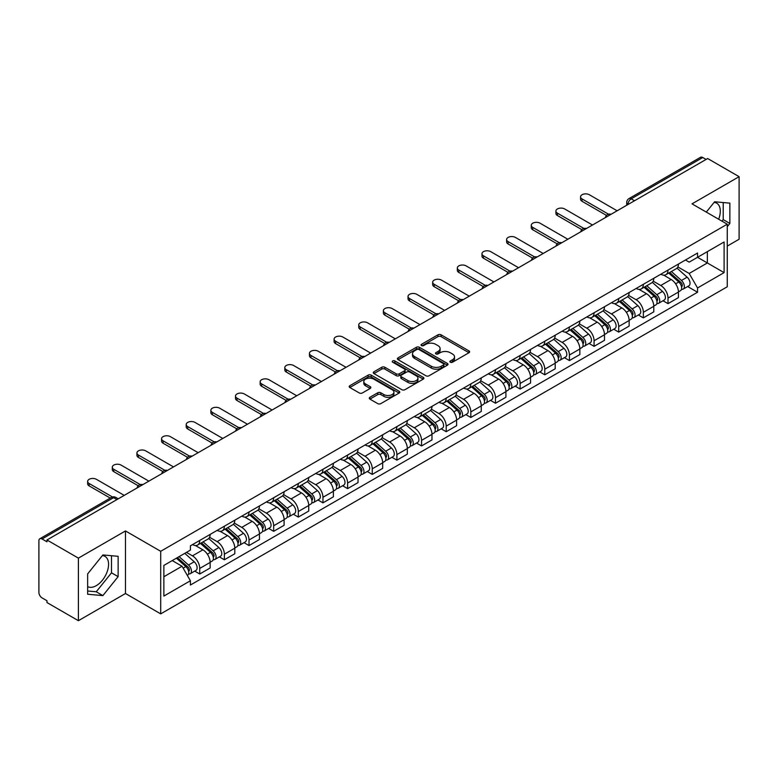 <?xml version="1.0" encoding="UTF-8"?>
<svg xmlns="http://www.w3.org/2000/svg" width="778" height="778" viewBox="0 0 778 778"><rect width="100%" height="100%" fill="white"/><g stroke="black" fill="none" stroke-linecap="round" stroke-linejoin="round"><path stroke-width="1.17" d="M450.345 362.227A1.537 0.885 0 0 0 452.514 362.227L468.988 352.716A2.198 1.264 0 0 0 469.63 351.821A2.198 1.264 0 0 0 468.988 350.927L441.077 334.812A2.198 1.264 0 0 0 437.975 334.812L421.501 344.323A1.537 0.885 0 0 0 421.054 344.946A1.537 0.885 0 0 0 421.501 345.578A1.537 0.885 0 0 0 423.67 345.578L425.799 344.343A7.021 4.055 0 0 1 435.729 344.343L438.053 345.685A7.021 4.055 0 0 1 440.105 348.554A7.021 4.055 0 0 1 438.053 351.423L435.923 352.648A1.537 0.885 0 0 0 435.476 353.28A1.537 0.885 0 0 0 435.923 353.902A1.537 0.885 0 0 0 438.092 353.902L440.222 352.667A7.021 4.055 0 0 1 450.151 352.667L452.475 354.009A7.021 4.055 0 0 1 454.527 356.878A7.021 4.055 0 0 1 452.475 359.747L450.345 360.973A1.537 0.885 0 0 0 449.898 361.605A1.537 0.885 0 0 0 450.345 362.227L450.345 360.973M714.116 202.387A17.427 10.065 -60 0 1 716.694 203.175A17.427 10.065 -60 0 1 718.648 219.231M102.395 555.56A17.427 10.065 -60 0 1 104.962 556.358A17.427 10.065 -60 0 1 107.636 570.323A17.427 10.065 -60 0 1 96.248 585.678A17.427 10.065 -60 0 1 87.642 586.593M369.9 397.305A2.198 1.264 0 0 0 369.258 398.2A2.198 1.264 0 0 0 369.9 399.095L377.729 403.617A2.198 1.264 0 0 0 380.831 403.617L399.133 393.046A2.198 1.264 0 0 0 399.775 392.151A2.198 1.264 0 0 0 399.133 391.256L371.213 375.142A2.198 1.264 0 0 0 368.111 375.142L349.818 385.713A2.198 1.264 0 0 0 349.176 386.608A2.198 1.264 0 0 0 349.818 387.502L359.28 392.958A2.198 1.264 0 0 0 362.373 392.958L370.211 388.436A2.198 1.264 0 0 0 370.853 387.541A2.198 1.264 0 0 0 370.211 386.647L365.514 383.943A5.864 3.384 0 0 1 363.803 381.541A5.864 3.384 0 0 1 367.42 378.419A5.864 3.384 0 0 1 373.81 379.149L392.19 389.759A5.864 3.384 0 0 1 393.911 392.151A5.864 3.384 0 0 1 390.284 395.282A5.864 3.384 0 0 1 383.894 394.553L380.831 392.783A2.198 1.264 0 0 0 377.729 392.783L369.9 397.305L369.9 399.095M160.706 551.291L125.482 530.946L78.393 558.127L46.962 539.981L707.659 158.527L739.1 176.674L692.021 203.855L727.255 224.2L160.706 551.291L160.706 613.861L727.255 286.771L727.255 224.2M425.955 375.774A2.198 1.264 0 0 0 429.057 375.774L447.36 365.203A2.198 1.264 0 0 0 448.002 364.308A2.198 1.264 0 0 0 447.36 363.414L419.449 347.299A2.198 1.264 0 0 0 416.347 347.299L398.044 357.861A2.198 1.264 0 0 0 397.402 358.755A2.198 1.264 0 0 0 398.044 359.65L425.955 375.774M393.308 362.558A1.537 0.885 0 0 1 394.864 362.781L423.213 379.149L404.949 389.69A2.198 1.264 0 0 1 401.847 389.69L373.926 373.576L373.926 371.787A2.198 1.264 0 0 0 373.284 372.681A2.198 1.264 0 0 0 373.926 373.576M373.926 371.787L381.765 367.265A2.198 1.264 0 0 1 384.867 367.265L396.187 373.8A2.198 1.264 0 0 0 399.289 373.8L404.482 370.805A2.198 1.264 0 0 0 405.124 369.91A2.198 1.264 0 0 0 404.482 369.015L392.696 362.208A1.537 0.885 0 0 1 392.248 361.576A1.537 0.885 0 0 1 393.191 360.759A1.537 0.885 0 0 1 394.864 360.953L423.242 377.34A2.198 1.264 0 0 1 423.884 378.234A2.198 1.264 0 0 1 423.242 379.129L423.242 377.34M78.393 558.127L78.393 620.698L46.962 602.551L46.962 600.723L42.061 597.903A4.464 2.577 -120 0 1 38.9 592.428L38.9 540.798A4.464 2.577 -120 0 1 39.824 538.755L111.39 497.434A4.464 2.577 60 0 1 113.627 497.657L42.061 538.969A4.464 2.577 -120 0 0 39.824 538.755M727.255 246.091L739.1 239.245L739.1 176.674M78.393 620.698L125.482 593.517L160.706 613.861M46.962 539.981L46.962 541.799L42.061 538.969M634.508 200.753L631.191 198.837A4.464 2.577 60 0 0 628.964 198.614L700.531 157.302A4.464 2.577 60 0 1 702.767 157.516L631.191 198.837A4.464 2.577 120 0 0 628.031 204.313L628.031 204.497M706.084 159.432L702.767 157.516M668.001 270.073A10.279 5.932 60 0 1 665.88 274.692L676.306 268.673A10.279 5.932 -120 0 0 678.435 264.053M653.209 281.14L660.736 285.497A10.279 5.932 60 0 1 668.01 298.081L678.435 292.061A10.279 5.932 -120 0 0 671.161 279.477L663.702 275.159M678.435 292.061L678.435 297.624L668.01 303.644L663.002 300.755M665.88 274.692A10.279 5.932 60 0 1 660.814 274.226M668.01 298.081L668.01 303.644M643.357 284.31A10.279 5.932 60 0 1 641.228 288.92L651.663 282.9A10.279 5.932 -120 0 0 653.783 278.291M638.359 314.983L643.357 317.871L653.783 311.852L653.783 306.289A10.279 5.932 -120 0 0 646.518 293.705L639.059 289.397M641.228 288.92A10.279 5.932 60 0 1 636.171 288.453M628.566 295.377L636.093 299.724A10.279 5.932 60 0 1 643.357 312.309L643.357 317.871M618.714 298.538A10.279 5.932 60 0 1 616.584 303.148L627.01 297.128A10.279 5.932 -120 0 0 629.139 292.518M613.716 329.22L618.714 332.099L629.139 326.079L629.139 320.517A10.279 5.932 -120 0 0 621.875 307.932L614.406 303.624M616.584 303.148A10.279 5.932 60 0 1 611.527 302.681M603.913 309.605L611.45 313.952A10.279 5.932 60 0 1 618.714 326.536L618.714 332.099M594.071 312.766A10.279 5.932 60 0 1 591.941 317.375L602.366 311.356A10.279 5.932 -120 0 0 604.496 306.746M589.072 343.448L594.071 346.336L604.496 340.317L604.496 334.744A10.279 5.932 -120 0 0 597.232 322.16L589.763 317.852M591.941 317.375A10.279 5.932 60 0 1 586.875 316.918M579.27 323.833L586.797 328.18A10.279 5.932 60 0 1 594.071 340.764L594.071 346.336M569.418 326.993A10.279 5.932 60 0 1 567.288 331.613L577.723 325.583A10.279 5.932 -120 0 0 579.853 320.974M564.42 357.676L569.418 360.564L579.853 354.544L579.853 348.982A10.279 5.932 -120 0 0 572.579 336.388L565.12 332.08M567.288 331.613A10.279 5.932 60 0 1 562.231 331.146M554.626 338.06L562.154 342.408A10.279 5.932 60 0 1 569.418 355.001L569.418 360.564M544.775 341.221A10.279 5.932 60 0 1 542.645 345.84L553.07 339.821A10.279 5.932 -120 0 0 555.2 335.201M539.776 371.903L544.775 374.792L555.2 368.772L555.2 363.209A10.279 5.932 -120 0 0 547.936 350.615L540.477 346.307M542.645 345.84A10.279 5.932 60 0 1 537.588 345.374M529.974 352.288L537.51 356.635A10.279 5.932 60 0 1 544.775 369.229L544.775 374.792M520.132 355.449A10.279 5.932 60 0 1 518.002 360.068L528.427 354.048A10.279 5.932 -120 0 0 530.557 349.429M515.133 386.131L520.132 389.019L530.557 383L530.557 377.437A10.279 5.932 -120 0 0 523.293 364.853L515.824 360.535M518.002 360.068A10.279 5.932 60 0 1 512.945 359.601M505.33 366.516L512.858 370.873A10.279 5.932 60 0 1 520.132 383.457L520.132 389.019M495.479 369.686A10.279 5.932 60 0 1 493.359 374.296L503.784 368.276A10.279 5.932 -120 0 0 505.914 363.666M490.48 400.359L495.479 403.247L505.914 397.227L505.914 391.665A10.279 5.932 -120 0 0 498.64 379.081L491.181 374.772M493.359 374.296A10.279 5.932 60 0 1 488.292 373.829M480.687 380.753L488.214 385.1A10.279 5.932 60 0 1 495.479 397.684L495.479 403.247M470.836 383.914A10.279 5.932 60 0 1 468.706 388.523L479.131 382.504A10.279 5.932 -120 0 0 481.261 377.894M465.837 414.596L470.836 417.475L481.261 411.455L481.261 405.892A10.279 5.932 -120 0 0 473.996 393.308L466.537 389M468.706 388.523A10.279 5.932 60 0 1 463.649 388.057M456.034 394.981L463.571 399.328A10.279 5.932 60 0 1 470.836 411.912L470.836 417.475M446.193 398.142A10.279 5.932 60 0 1 444.063 402.751L454.488 396.731A10.279 5.932 -120 0 0 456.618 392.122M441.194 428.824L446.193 431.712L456.618 425.683L456.618 420.12A10.279 5.932 -120 0 0 449.353 407.536L441.885 403.228M444.063 402.751A10.279 5.932 60 0 1 439.006 402.294M431.391 409.209L438.928 413.556A10.279 5.932 60 0 1 446.193 426.14L446.193 431.712M421.55 412.369A10.279 5.932 60 0 1 419.42 416.979L429.845 410.959A10.279 5.932 -120 0 0 431.975 406.349M416.541 443.052L421.55 445.94L431.975 439.92L431.975 434.357A10.279 5.932 -120 0 0 424.7 421.764L417.241 417.455M419.42 416.979A10.279 5.932 60 0 1 414.353 416.522M406.748 423.436L414.275 427.783A10.279 5.932 60 0 1 421.55 440.377L421.55 445.94M396.897 426.597A10.279 5.932 60 0 1 394.767 431.216L405.202 425.196A10.279 5.932 -120 0 0 407.322 420.577M391.898 457.279L396.897 460.168L407.322 454.148L407.322 448.585A10.279 5.932 -120 0 0 400.057 435.991L392.598 431.683M394.767 431.216A10.279 5.932 60 0 1 389.71 430.749M382.105 437.664L389.632 442.011A10.279 5.932 60 0 1 396.897 454.605L396.897 460.168M372.254 440.825A10.279 5.932 60 0 1 370.124 445.444L380.549 439.424A10.279 5.932 -120 0 0 382.679 434.805M367.255 471.507L372.254 474.395L382.679 468.375L382.679 462.813A10.279 5.932 -120 0 0 375.414 450.219L367.945 445.911M370.124 445.444A10.279 5.932 60 0 1 365.067 444.977M357.452 451.892L364.989 456.248A10.279 5.932 60 0 1 372.254 468.833L372.254 474.395M347.61 455.062A10.279 5.932 60 0 1 345.481 459.672L355.906 453.652A10.279 5.932 -120 0 0 358.036 449.042M342.612 485.735L347.61 488.623L358.036 482.603L358.036 477.04A10.279 5.932 -120 0 0 350.771 464.456L343.302 460.148M345.481 459.672A10.279 5.932 60 0 1 340.424 459.205M332.809 466.129L340.336 470.476A10.279 5.932 60 0 1 347.61 483.06L347.61 488.623M322.958 469.29A10.279 5.932 60 0 1 320.837 473.899L331.263 467.879A10.279 5.932 -120 0 0 333.392 463.27M317.959 499.972L322.958 502.851L333.392 496.831L333.392 491.268A10.279 5.932 -120 0 0 326.118 478.684L318.659 474.376M320.837 473.899A10.279 5.932 60 0 1 315.771 473.432M308.166 480.357L315.693 484.704A10.279 5.932 60 0 1 322.958 497.288L322.958 502.851M298.314 483.517A10.279 5.932 60 0 1 296.185 488.127L306.61 482.107A10.279 5.932 -120 0 0 308.74 477.498M293.316 514.2L298.314 517.078L308.74 511.058L308.74 505.496A10.279 5.932 -120 0 0 301.475 492.912L294.016 488.603M296.185 488.127A10.279 5.932 60 0 1 291.128 487.67M283.513 494.584L291.05 498.931A10.279 5.932 60 0 1 298.314 511.516L298.314 517.078M273.671 497.745A10.279 5.932 60 0 1 271.541 502.355L281.967 496.335A10.279 5.932 -120 0 0 284.096 491.725M268.673 528.427L273.671 531.316L284.096 525.296L284.096 519.723A10.279 5.932 -120 0 0 276.832 507.139L269.363 502.831M271.541 502.355A10.279 5.932 60 0 1 266.484 501.898M258.87 508.812L266.407 513.159A10.279 5.932 60 0 1 273.671 525.753L273.671 531.316M249.018 511.973A10.279 5.932 60 0 1 246.898 516.592L257.324 510.572A10.279 5.932 -120 0 0 259.453 505.953M244.02 542.655L249.018 545.543L259.453 539.524L259.453 533.961A10.279 5.932 -120 0 0 252.179 521.367L244.72 517.059M246.898 516.592A10.279 5.932 60 0 1 241.832 516.125M234.227 523.04L241.754 527.387A10.279 5.932 60 0 1 249.018 539.981L249.018 545.543M224.375 526.2A10.279 5.932 60 0 1 222.245 530.82L232.68 524.8A10.279 5.932 -120 0 0 234.8 520.181M219.377 556.883L224.375 559.771L234.8 553.751L234.8 548.189A10.279 5.932 -120 0 0 227.536 535.595L220.077 531.286M222.245 530.82A10.279 5.932 60 0 1 217.188 530.353M209.583 537.267L217.111 541.614A10.279 5.932 60 0 1 224.375 554.208L224.375 559.771M199.732 540.438A10.279 5.932 60 0 1 197.602 545.047L208.027 539.028A10.279 5.932 -120 0 0 210.157 534.418M194.733 571.11L199.732 573.999L210.157 567.979L210.157 562.416A10.279 5.932 -120 0 0 202.893 549.832L195.424 545.524M197.602 545.047A10.279 5.932 60 0 1 192.545 544.581M186.457 552.38L192.467 555.852A10.279 5.932 60 0 1 199.732 568.436L199.732 573.999M685.467 259.998L689.172 262.137L724.094 241.987L707.348 251.654L707.348 262.964L689.172 273.457L677.852 266.912M163.866 576.731L182.033 566.248L190.406 580.748L163.866 596.074L163.866 565.421L190.406 550.104L190.406 545.816L697.545 253.025L697.545 257.304L724.094 272.631L697.545 287.957L689.172 273.457M724.094 241.987L724.094 272.631M190.406 580.748L190.406 585.037L697.545 292.246L697.545 287.957M727.255 226.699L729.861 223.461L729.861 203.136L714.612 201.774L706.307 212.102M125.482 530.946L125.482 593.517M87.642 594.246L102.881 595.608L118.13 576.634L118.13 556.309L102.881 554.947L87.642 573.911L87.642 594.246M182.033 566.248L172.239 560.588M687.655 286.528L697.545 292.246M721.994 221.156L723.219 219.629L723.219 202.543M723.219 219.629L729.861 223.461M87.642 591.008L96.248 591.776L111.497 572.812L111.497 555.716M96.248 591.776L102.881 595.608M111.497 572.812L118.13 576.634M450.958 362.441L452.475 361.566A7.021 4.055 0 0 0 454.527 358.707L454.527 356.878M440.105 348.554L440.105 350.372A7.021 4.055 0 0 1 438.053 353.241L436.536 354.116M468.959 352.735L441.077 336.631A2.198 1.264 0 0 0 437.975 336.631L422.114 345.792M447.36 363.414L447.36 365.203L419.449 349.127A2.198 1.264 0 0 0 416.347 349.127L398.073 359.669M443.479 364.94A1.537 0.885 0 0 0 443.927 364.308A1.537 0.885 0 0 0 443.479 363.686L418.982 349.536A1.537 0.885 0 0 0 416.804 349.536L414.557 350.839A7.021 4.055 0 0 0 412.505 353.698A7.021 4.055 0 0 0 414.557 356.567L431.304 366.234A7.021 4.055 0 0 0 441.233 366.234L443.479 364.94L443.479 366.759A1.537 0.885 0 0 0 443.927 366.137L443.927 364.308M412.505 353.698L412.505 355.527A7.021 4.055 0 0 0 414.557 358.386L414.557 356.567M443.479 366.759L441.233 368.062A7.021 4.055 0 0 1 431.304 368.062L414.557 358.386M373.955 373.596L381.765 369.093L381.765 367.265M405.124 369.91L405.124 371.728A2.198 1.264 0 0 1 404.482 372.623L399.289 375.628A2.198 1.264 0 0 1 396.187 375.628L384.867 369.093A2.198 1.264 0 0 0 381.765 369.093M407.935 380.578A5.864 3.384 0 0 0 414.324 381.317A5.864 3.384 0 0 0 417.942 378.186A5.864 3.384 0 0 0 416.23 375.793L409.753 372.059A2.198 1.264 0 0 0 406.651 372.059L401.458 375.054A2.198 1.264 0 0 0 400.816 375.949A2.198 1.264 0 0 0 401.458 376.844L407.935 380.578L407.935 382.406A5.864 3.384 0 0 0 414.324 383.146A5.864 3.384 0 0 0 417.942 380.014L417.942 378.186M400.816 375.949L400.816 377.777A2.198 1.264 0 0 0 401.458 378.672L401.458 376.844M407.935 382.406L401.458 378.672M393.911 392.151L393.911 393.979A5.864 3.384 0 0 1 390.284 397.111A5.864 3.384 0 0 1 383.894 396.372L380.831 394.602A2.198 1.264 0 0 0 377.729 394.602L369.929 399.114M363.803 381.541L363.803 383.369A5.864 3.384 0 0 0 365.514 385.762L365.514 383.943M370.182 388.455L365.514 385.762M399.104 393.065L371.213 376.97A2.198 1.264 0 0 0 368.111 376.97L349.847 387.512M668.72 273.049L678.766 282.015A5.582 3.229 60 0 1 680.517 290.651L678.435 291.857M668.983 273.292L673.709 276.015M669.732 272.465L680.906 282.433A2.684 1.546 60 0 1 681.752 286.586A2.684 1.546 60 0 1 681.509 286.683M671.404 271.503L681.45 280.459A5.582 3.229 60 0 1 683.201 289.095A5.582 3.229 60 0 1 681.518 289.28M677.006 268.138L687.139 277.182A5.582 3.229 60 0 1 688.89 285.818L683.201 289.095M606.509 215.418L582.061 201.298A5.135 2.966 180 0 1 580.553 199.207L580.553 196.834A5.135 2.966 -0 0 0 582.061 198.935L608.552 214.222M617.129 210.789L589.325 194.733A5.135 2.966 -0 0 0 583.724 194.092A5.135 2.966 -0 0 0 580.553 196.834M644.077 287.276L654.113 296.243A5.582 3.229 60 0 1 655.873 304.879L653.783 306.085M644.34 287.52L649.066 290.243M645.088 286.693L656.262 296.671A2.684 1.546 60 0 1 657.099 300.814A2.684 1.546 60 0 1 656.856 300.911M646.761 285.73L656.797 294.687A5.582 3.229 60 0 1 658.558 303.332A5.582 3.229 60 0 1 656.865 303.508M652.363 282.365L662.486 291.41A5.582 3.229 60 0 1 664.247 300.045L658.558 303.332M619.424 301.514L629.47 310.471A5.582 3.229 60 0 1 631.221 319.106L629.139 320.312M619.696 301.747L624.423 304.48M620.436 300.921L631.619 310.899A2.684 1.546 60 0 1 632.456 315.041A2.684 1.546 60 0 1 632.213 315.139M622.108 299.958L632.154 308.924A5.582 3.229 60 0 1 633.905 317.56A5.582 3.229 60 0 1 632.222 317.735M627.71 296.593L637.843 305.637A5.582 3.229 60 0 1 639.594 314.273L633.905 317.56M594.781 315.742L604.827 324.698A5.582 3.229 60 0 1 606.577 333.334L604.496 334.54M595.044 315.975L599.77 318.708M595.792 315.158L606.966 325.126A2.684 1.546 60 0 1 607.812 329.269A2.684 1.546 60 0 1 607.569 329.366M597.465 314.186L607.511 323.152A5.582 3.229 60 0 1 609.262 331.788A5.582 3.229 60 0 1 607.579 331.963M603.067 310.83L613.2 319.865A5.582 3.229 60 0 1 614.951 328.501L609.262 331.788M581.866 229.646L557.418 215.535A5.135 2.966 180 0 1 555.91 213.435L555.91 211.062A5.135 2.966 -0 0 0 557.418 213.162L583.908 228.45M592.486 225.017L564.682 208.961A5.135 2.966 -0 0 0 559.081 208.319A5.135 2.966 -0 0 0 555.91 211.062M557.223 243.874L532.765 229.763A5.135 2.966 180 0 1 531.267 227.662L531.267 225.289A5.135 2.966 -0 0 0 532.765 227.39L559.256 242.687M567.843 239.245L540.039 223.189A5.135 2.966 -0 0 0 534.437 222.547A5.135 2.966 -0 0 0 531.267 225.289M532.57 258.111L508.122 243.991A5.135 2.966 180 0 1 506.614 241.89L506.614 239.517A5.135 2.966 -0 0 0 508.122 241.618L534.612 256.915M543.2 253.472L515.386 237.426A5.135 2.966 -0 0 0 509.794 236.784A5.135 2.966 -0 0 0 506.614 239.517M570.138 329.969L580.174 338.926A5.582 3.229 60 0 1 581.934 347.562L579.843 348.768M570.4 330.203L575.127 332.935M571.149 329.386L582.323 339.354A2.684 1.546 60 0 1 583.16 343.497A2.684 1.546 60 0 1 582.917 343.594M572.822 328.413L582.858 337.38A5.582 3.229 60 0 1 584.618 346.016A5.582 3.229 60 0 1 582.926 346.191M578.424 325.058L588.547 334.093A5.582 3.229 60 0 1 590.308 342.728L584.618 346.016M545.485 344.197L555.531 353.154A5.582 3.229 60 0 1 557.281 361.799L555.2 362.995M545.757 344.43L550.484 347.163M546.506 343.613L557.68 353.582A2.684 1.546 60 0 1 558.516 357.734A2.684 1.546 60 0 1 558.273 357.831M548.179 342.651L558.215 351.607A5.582 3.229 60 0 1 559.975 360.243A5.582 3.229 60 0 1 558.283 360.428M553.771 339.286L563.904 348.32A5.582 3.229 60 0 1 565.655 356.966L559.975 360.243M507.927 272.339L483.478 258.218A5.135 2.966 180 0 1 481.971 256.118L481.971 253.754A5.135 2.966 -0 0 0 483.478 255.845L509.969 271.143M518.547 267.71L490.743 251.654A5.135 2.966 -0 0 0 485.141 251.012A5.135 2.966 -0 0 0 481.971 253.754M483.284 286.567L458.835 272.446A5.135 2.966 180 0 1 457.328 270.355L457.328 267.982A5.135 2.966 -0 0 0 458.835 270.073L485.326 285.37M493.904 281.937L466.1 265.881A5.135 2.966 -0 0 0 460.498 265.24A5.135 2.966 -0 0 0 457.328 267.982M520.842 358.425L530.888 367.391A5.582 3.229 60 0 1 532.638 376.027L530.557 377.233M521.104 358.668L525.831 361.391M521.853 357.841L533.027 367.809A2.684 1.546 60 0 1 533.873 371.962A2.684 1.546 60 0 1 533.63 372.059M523.526 356.878L533.572 365.835A5.582 3.229 60 0 1 535.322 374.471A5.582 3.229 60 0 1 533.64 374.656M529.128 353.513L539.261 362.558A5.582 3.229 60 0 1 541.011 371.194L535.322 374.471M496.199 372.652L506.235 381.619A5.582 3.229 60 0 1 507.995 390.255L505.904 391.46M496.461 372.895L501.188 375.618M497.21 372.069L508.384 382.047A2.684 1.546 60 0 1 509.23 386.189A2.684 1.546 60 0 1 508.977 386.287M498.883 371.106L508.929 380.063A5.582 3.229 60 0 1 510.679 388.708A5.582 3.229 60 0 1 508.987 388.883M504.484 367.741L514.608 376.785A5.582 3.229 60 0 1 516.368 385.421L510.679 388.708M471.546 386.88L481.592 395.846A5.582 3.229 60 0 1 483.342 404.482L481.261 405.688M471.818 387.123L476.544 389.856M472.567 386.296L483.741 396.274A2.684 1.546 60 0 1 484.577 400.417A2.684 1.546 60 0 1 484.334 400.514M474.24 385.334L484.276 394.3A5.582 3.229 60 0 1 486.036 402.936A5.582 3.229 60 0 1 484.344 403.111M479.832 381.969L489.965 391.013A5.582 3.229 60 0 1 491.715 399.649L486.036 402.936M446.903 401.117L456.949 410.074A5.582 3.229 60 0 1 458.699 418.71L456.618 419.916M447.165 401.351L451.901 404.083M447.914 400.524L459.088 410.502A2.684 1.546 60 0 1 459.934 414.645A2.684 1.546 60 0 1 459.691 414.742M449.587 399.561L459.633 408.528A5.582 3.229 60 0 1 461.383 417.164A5.582 3.229 60 0 1 459.701 417.339M455.188 396.197L465.322 405.241A5.582 3.229 60 0 1 467.072 413.877L461.383 417.164M422.26 415.345L432.305 424.302A5.582 3.229 60 0 1 434.056 432.938L431.975 434.143M422.522 415.578L427.248 418.311M423.271 414.762L434.445 424.73A2.684 1.546 60 0 1 435.291 428.873A2.684 1.546 60 0 1 435.048 428.97M424.944 413.789L434.99 422.755A5.582 3.229 60 0 1 436.74 431.391A5.582 3.229 60 0 1 435.058 431.566M430.545 410.434L440.679 419.468A5.582 3.229 60 0 1 442.429 428.104L436.74 431.391M397.616 429.573L407.653 438.529A5.582 3.229 60 0 1 409.413 447.175L407.322 448.371M397.879 429.806L402.605 432.539M398.628 428.989L409.802 438.957A2.684 1.546 60 0 1 410.638 443.11A2.684 1.546 60 0 1 410.395 443.197M400.3 428.026L410.337 436.983A5.582 3.229 60 0 1 412.097 445.619A5.582 3.229 60 0 1 410.405 445.804M405.902 424.662L416.026 433.696A5.582 3.229 60 0 1 417.786 442.342L412.097 445.619M372.963 443.8L383.009 452.767A5.582 3.229 60 0 1 384.76 461.403L382.679 462.599M373.236 444.044L377.962 446.767M373.975 443.217L385.159 453.185A2.684 1.546 60 0 1 385.995 457.338A2.684 1.546 60 0 1 385.752 457.435M375.648 442.254L385.694 451.211A5.582 3.229 60 0 1 387.444 459.847A5.582 3.229 60 0 1 385.762 460.031M381.249 438.889L391.383 447.934A5.582 3.229 60 0 1 393.133 456.569L387.444 459.847M348.32 458.028L358.366 466.995A5.582 3.229 60 0 1 360.117 475.63L358.036 476.836M348.583 458.271L353.309 460.994M349.332 457.445L360.506 467.422A2.684 1.546 60 0 1 361.352 471.565A2.684 1.546 60 0 1 361.109 471.663M351.004 456.482L361.05 465.439A5.582 3.229 60 0 1 362.801 474.074A5.582 3.229 60 0 1 361.118 474.259M356.606 453.117L366.739 462.161A5.582 3.229 60 0 1 368.49 470.797L362.801 474.074M458.631 300.794L434.182 286.674A5.135 2.966 180 0 1 432.675 284.583L432.675 282.21A5.135 2.966 -0 0 0 434.182 284.31L460.673 299.598M469.26 296.165L441.457 280.109A5.135 2.966 -0 0 0 435.855 279.467A5.135 2.966 -0 0 0 432.675 282.21M433.988 315.022L409.539 300.911A5.135 2.966 180 0 1 408.032 298.81L408.032 296.437A5.135 2.966 -0 0 0 409.539 298.538L436.03 313.826M444.608 310.393L416.804 294.337A5.135 2.966 -0 0 0 411.202 293.695A5.135 2.966 -0 0 0 408.032 296.437M409.345 329.25L384.896 315.139A5.135 2.966 180 0 1 383.389 313.038L383.389 310.665A5.135 2.966 -0 0 0 384.896 312.766L411.387 328.063M419.964 324.621L392.161 308.565A5.135 2.966 -0 0 0 386.559 307.923A5.135 2.966 -0 0 0 383.389 310.665M384.702 343.487L360.243 329.366A5.135 2.966 180 0 1 358.746 327.266L358.746 324.893A5.135 2.966 -0 0 0 360.243 326.993L386.734 342.291M395.321 338.848L367.517 322.802A5.135 2.966 -0 0 0 361.916 322.16A5.135 2.966 -0 0 0 358.746 324.893M360.049 357.715L335.6 343.594A5.135 2.966 180 0 1 334.093 341.493L334.093 339.13A5.135 2.966 -0 0 0 335.6 341.221L362.091 356.519M370.678 353.086L342.865 337.03A5.135 2.966 -0 0 0 337.263 336.388A5.135 2.966 -0 0 0 334.093 339.13M335.406 371.942L310.957 357.822A5.135 2.966 180 0 1 309.45 355.731L309.45 353.358A5.135 2.966 -0 0 0 310.957 355.449L337.448 370.746M346.025 367.313L318.221 351.257A5.135 2.966 -0 0 0 312.62 350.615A5.135 2.966 -0 0 0 309.45 353.358M310.762 386.17L286.304 372.049A5.135 2.966 180 0 1 284.806 369.958L284.806 367.586A5.135 2.966 -0 0 0 286.304 369.686L312.795 384.974M321.382 381.541L293.578 365.485A5.135 2.966 -0 0 0 287.977 364.843A5.135 2.966 -0 0 0 284.806 367.586M286.11 400.398L261.661 386.287A5.135 2.966 180 0 1 260.153 384.186L260.153 381.813A5.135 2.966 -0 0 0 261.661 383.914L288.152 399.202M296.739 395.769L268.925 379.713A5.135 2.966 -0 0 0 263.334 379.071A5.135 2.966 -0 0 0 260.153 381.813M323.677 472.256L333.713 481.222A5.582 3.229 60 0 1 335.474 489.858L333.383 491.064M323.94 472.499L328.666 475.232M324.689 471.672L335.863 481.65A2.684 1.546 60 0 1 336.709 485.793A2.684 1.546 60 0 1 336.456 485.89M326.361 470.709L336.407 479.666A5.582 3.229 60 0 1 338.158 488.312A5.582 3.229 60 0 1 336.466 488.487M331.963 467.345L342.087 476.389A5.582 3.229 60 0 1 343.847 485.025L338.158 488.312M299.024 486.493L309.07 495.45A5.582 3.229 60 0 1 310.821 504.086L308.74 505.292M299.297 486.727L304.023 489.459M300.045 485.9L311.219 495.878A2.684 1.546 60 0 1 312.056 500.021A2.684 1.546 60 0 1 311.813 500.118M301.718 484.937L311.754 493.904A5.582 3.229 60 0 1 313.515 502.539A5.582 3.229 60 0 1 311.822 502.714M307.31 481.572L317.443 490.617A5.582 3.229 60 0 1 319.194 499.252L313.515 502.539M274.381 500.721L284.427 509.678A5.582 3.229 60 0 1 286.178 518.313L284.096 519.519M274.644 500.954L279.38 503.687M275.393 500.137L286.567 510.105A2.684 1.546 60 0 1 287.413 514.248A2.684 1.546 60 0 1 287.17 514.346M277.065 499.165L287.111 508.131A5.582 3.229 60 0 1 288.862 516.767A5.582 3.229 60 0 1 287.179 516.942M282.667 495.81L292.8 504.844A5.582 3.229 60 0 1 294.551 513.48L288.862 516.767M249.738 514.948L259.774 523.905A5.582 3.229 60 0 1 261.534 532.551L259.444 533.747M250.001 515.182L254.727 517.915M250.749 514.365L261.923 524.333A2.684 1.546 60 0 1 262.769 528.476A2.684 1.546 60 0 1 262.517 528.573M252.422 513.392L262.468 522.359A5.582 3.229 60 0 1 264.219 530.995A5.582 3.229 60 0 1 262.526 531.18M258.024 510.037L268.147 519.072A5.582 3.229 60 0 1 269.908 527.708L264.219 530.995M225.085 529.176L235.131 538.143A5.582 3.229 60 0 1 236.882 546.778L234.8 547.975M225.357 529.419L230.084 532.142M226.106 528.593L237.28 538.561A2.684 1.546 60 0 1 238.117 542.713A2.684 1.546 60 0 1 237.874 542.811M227.779 527.63L237.815 536.587A5.582 3.229 60 0 1 239.575 545.222A5.582 3.229 60 0 1 237.883 545.407M233.371 524.265L243.504 533.3A5.582 3.229 60 0 1 245.255 541.945L239.575 545.222M200.442 543.404L210.488 552.37A5.582 3.229 60 0 1 212.238 561.006L210.157 562.212M200.714 543.647L205.441 546.37M201.453 542.82L212.627 552.788A2.684 1.546 60 0 1 213.473 556.941A2.684 1.546 60 0 1 213.23 557.038M203.126 541.858L213.172 550.814A5.582 3.229 60 0 1 214.923 559.45A5.582 3.229 60 0 1 213.24 559.635M208.728 538.493L218.861 547.537A5.582 3.229 60 0 1 220.612 556.173L214.923 559.45M261.466 414.625L237.018 400.514A5.135 2.966 180 0 1 235.51 398.414L235.51 396.041A5.135 2.966 -0 0 0 237.018 398.142L263.509 413.439M272.086 409.996L244.282 393.94A5.135 2.966 -0 0 0 238.681 393.298A5.135 2.966 -0 0 0 235.51 396.041M236.823 428.863L212.375 414.742A5.135 2.966 180 0 1 210.867 412.641L210.867 410.269A5.135 2.966 -0 0 0 212.375 412.369L238.865 427.667M247.443 424.224L219.639 408.178A5.135 2.966 -0 0 0 214.038 407.526A5.135 2.966 -0 0 0 210.867 410.269M212.18 443.09L187.722 428.97A5.135 2.966 180 0 1 186.214 426.869L186.214 424.496A5.135 2.966 -0 0 0 187.722 426.597L214.213 441.894M222.8 438.461L194.996 422.405A5.135 2.966 -0 0 0 189.394 421.764A5.135 2.966 -0 0 0 186.214 424.496M187.527 457.318L163.079 443.197A5.135 2.966 180 0 1 161.571 441.107L161.571 438.734A5.135 2.966 -0 0 0 163.079 440.825L189.569 456.122M198.147 452.689L170.343 436.633A5.135 2.966 -0 0 0 164.742 435.991A5.135 2.966 -0 0 0 161.571 438.734M162.884 471.546L138.435 457.425A5.135 2.966 180 0 1 136.928 455.334L136.928 452.961A5.135 2.966 -0 0 0 138.435 455.062L164.926 470.35M173.504 466.917L145.7 450.861A5.135 2.966 -0 0 0 140.098 450.219A5.135 2.966 -0 0 0 136.928 452.961M138.241 485.773L113.782 471.663A5.135 2.966 180 0 1 112.285 469.562L112.285 467.189A5.135 2.966 -0 0 0 113.782 469.29L140.273 484.577M148.861 481.144L121.057 465.088A5.135 2.966 -0 0 0 115.455 464.447A5.135 2.966 -0 0 0 112.285 467.189M176.412 558.186L185.845 566.598A5.582 3.229 60 0 1 187.595 575.234L187.313 575.389M176.509 558.127L180.788 560.598M177.423 557.602L187.984 567.026A2.684 1.546 60 0 1 188.83 571.169A2.684 1.546 60 0 1 188.587 571.266M179.096 556.63L188.529 565.042A5.582 3.229 60 0 1 190.279 573.687A5.582 3.229 60 0 1 188.597 573.863M184.785 553.352L194.218 561.765A5.582 3.229 60 0 1 195.968 570.4L190.279 573.687M110.262 498.085L89.139 485.89A5.135 2.966 180 0 1 87.632 483.79L87.632 481.417A5.135 2.966 -0 0 0 89.139 483.517L112.47 496.986M124.217 495.372L96.404 479.316A5.135 2.966 -0 0 0 90.802 478.674A5.135 2.966 -0 0 0 87.632 481.417M628.196 204.4L628.031 204.313A4.464 2.577 0 0 1 626.728 202.484L626.728 205.246M224.375 554.208L234.8 548.189M249.018 539.981L259.453 533.961M273.671 525.753L284.096 519.723M298.314 511.516L308.74 505.496M322.958 497.288L333.392 491.268M347.61 483.06L358.036 477.04M372.254 468.833L382.679 462.813M396.897 454.605L407.322 448.585M421.55 440.377L431.975 434.357M446.193 426.14L456.618 420.12M470.836 411.912L481.261 405.892M495.479 397.684L505.914 391.665M520.132 383.457L530.557 377.437M544.775 369.229L555.2 363.209M569.418 355.001L579.853 348.982M594.071 340.764L604.496 334.744M618.714 326.536L629.139 320.517M643.357 312.309L653.783 306.289M199.732 568.436L210.157 562.416M192.467 555.852L202.893 549.832M217.111 541.614L227.536 535.595M241.754 527.387L252.179 521.367M266.407 513.159L276.832 507.139M291.05 498.931L301.475 492.912M315.693 484.704L326.118 478.684M340.336 470.476L350.771 464.456M364.989 456.248L375.414 450.219M389.632 442.011L400.057 435.991M414.275 427.783L424.7 421.764M438.928 413.556L449.353 407.536M463.571 399.328L473.996 393.308M488.214 385.1L498.64 379.081M512.858 370.873L523.293 364.853M537.51 356.635L547.936 350.615M562.154 342.408L572.579 336.388M586.797 328.18L597.232 322.16M611.45 313.952L621.875 307.932M636.093 299.724L646.518 293.705M660.736 285.497L671.161 279.477M610.691 214.504A4.464 2.577 120 0 0 608.727 215.642M586.048 228.732A4.464 2.577 120 0 0 584.074 229.87M561.405 242.96A4.464 2.577 120 0 0 559.431 244.107M536.762 257.197A4.464 2.577 120 0 0 534.787 258.335M512.109 271.425A4.464 2.577 120 0 0 510.135 272.563M487.466 285.652A4.464 2.577 120 0 0 485.491 286.79M462.822 299.88A4.464 2.577 120 0 0 460.848 301.018M438.17 314.108A4.464 2.577 120 0 0 436.195 315.246M413.526 328.335A4.464 2.577 120 0 0 411.552 329.483M388.883 342.573A4.464 2.577 120 0 0 386.909 343.711M364.23 356.801A4.464 2.577 120 0 0 362.266 357.938M339.587 371.028A4.464 2.577 120 0 0 337.613 372.166M314.944 385.256A4.464 2.577 120 0 0 312.97 386.394M290.301 399.484A4.464 2.577 120 0 0 288.327 400.621M265.648 413.711A4.464 2.577 120 0 0 263.674 414.859M241.005 427.949A4.464 2.577 120 0 0 239.031 429.086M216.362 442.176A4.464 2.577 120 0 0 214.388 443.314M191.709 456.404A4.464 2.577 120 0 0 189.735 457.542M167.066 470.632A4.464 2.577 120 0 0 165.092 471.769M142.423 484.859A4.464 2.577 120 0 0 140.448 485.997M116.943 499.573L113.627 497.657A4.464 2.577 120 0 1 115.864 497.434A4.464 4.464 0 0 0 111.39 497.434M452.475 361.566L452.475 359.747M435.923 353.902L435.923 352.648M438.053 353.241L438.053 351.423M421.501 345.578L421.501 344.323M437.975 336.631L437.975 334.812M441.077 336.631L441.077 334.812M468.988 352.716L468.988 350.927M398.044 359.65L398.044 357.861M416.347 349.127L416.347 347.299M419.449 349.127L419.449 347.299M431.304 368.062L431.304 366.234M441.233 368.062L441.233 366.234M384.867 369.093L384.867 367.265M396.187 375.628L396.187 373.8M399.289 375.628L399.289 373.8M404.482 372.623L404.482 370.805M394.864 362.781L394.864 360.953M377.729 394.602L377.729 392.783M380.831 394.602L380.831 392.783M383.894 396.372L383.894 394.553M370.211 388.436L370.211 386.647M349.818 387.502L349.818 385.713M368.111 376.97L368.111 375.142M371.213 376.97L371.213 375.142M399.133 393.046L399.133 391.256M678.766 282.015L675.635 283.824M682.306 285.361L681.295 285.934M687.139 277.182L681.45 280.459M582.061 198.935L582.061 201.298M654.113 296.243L650.982 298.052M657.653 299.588L656.651 300.162M662.486 291.41L656.797 294.687M629.47 310.471L626.339 312.279M633.01 313.816L632.008 314.4M637.843 305.637L632.154 308.924M604.827 324.698L601.695 326.507M608.367 328.044L607.355 328.627M613.2 319.865L607.511 323.152M557.418 213.162L557.418 215.535M532.765 227.39L532.765 229.763M508.122 241.618L508.122 243.991M580.174 338.926L577.043 340.735M583.724 342.271L582.712 342.855M588.547 334.093L582.858 337.38M555.531 353.154L552.399 354.963M559.071 356.499L558.069 357.083M563.904 348.32L558.215 351.607M483.478 255.845L483.478 258.218M458.835 270.073L458.835 272.446M530.888 367.391L527.756 369.2M534.428 370.727L533.416 371.31M539.261 362.558L533.572 365.835M506.235 381.619L503.103 383.428M509.785 384.964L508.773 385.538M514.608 376.785L508.929 380.063M481.592 395.846L478.46 397.655M485.132 399.192L484.13 399.775M489.965 391.013L484.276 394.3M456.949 410.074L453.817 411.883M460.488 413.419L459.487 414.003M465.322 405.241L459.633 408.528M432.305 424.302L429.174 426.111M435.845 427.647L434.834 428.231M440.679 419.468L434.99 422.755M407.653 438.529L404.521 440.338M411.192 441.875L410.191 442.458M416.026 433.696L410.337 436.983M383.009 452.767L379.878 454.576M386.549 456.103L385.548 456.686M391.383 447.934L385.694 451.211M358.366 466.995L355.235 468.803M361.906 470.34L360.895 470.914M366.739 462.161L361.05 465.439M434.182 284.31L434.182 286.674M409.539 298.538L409.539 300.911M384.896 312.766L384.896 315.139M360.243 326.993L360.243 329.366M335.6 341.221L335.6 343.594M310.957 355.449L310.957 357.822M286.304 369.686L286.304 372.049M261.661 383.914L261.661 386.287M333.713 481.222L330.582 483.031M337.263 484.568L336.252 485.151M342.087 476.389L336.407 479.666M309.07 495.45L305.939 497.259M312.61 498.795L311.608 499.379M317.443 490.617L311.754 493.904M284.427 509.678L281.296 511.486M287.967 513.023L286.965 513.606M292.8 504.844L287.111 508.131M259.774 523.905L256.643 525.714M263.324 527.251L262.312 527.834M268.147 519.072L262.468 522.359M235.131 538.143L232 539.951M238.671 541.478L237.669 542.062M243.504 533.3L237.815 536.587M210.488 552.37L207.356 554.179M214.028 555.716L213.026 556.289M218.861 547.537L213.172 550.814M237.018 398.142L237.018 400.514M212.375 412.369L212.375 414.742M187.722 426.597L187.722 428.97M163.079 440.825L163.079 443.197M138.435 455.062L138.435 457.425M113.782 469.29L113.782 471.663M185.845 566.598L183.141 568.154M189.385 569.943L188.373 570.527M194.218 561.765L188.529 565.042M89.139 483.517L89.139 485.89M611.07 214.29A4.464 4.464 0 0 0 605.342 217.597M586.427 228.518A4.464 4.464 0 0 0 580.699 231.825M561.784 242.746A4.464 4.464 0 0 0 556.046 246.052M537.131 256.973A4.464 4.464 0 0 0 531.403 260.29M512.488 271.201A4.464 4.464 0 0 0 506.76 274.517M487.845 285.429A4.464 4.464 0 0 0 482.107 288.745M463.202 299.666A4.464 4.464 0 0 0 457.464 302.973M438.549 313.894A4.464 4.464 0 0 0 432.821 317.2M413.906 328.121A4.464 4.464 0 0 0 408.168 331.428M389.263 342.349A4.464 4.464 0 0 0 383.525 345.656M364.61 356.577A4.464 4.464 0 0 0 358.882 359.893M339.967 370.805A4.464 4.464 0 0 0 334.239 374.121M315.323 385.042A4.464 4.464 0 0 0 309.586 388.348M290.68 399.27A4.464 4.464 0 0 0 284.942 402.576M266.027 413.497A4.464 4.464 0 0 0 260.299 416.804M241.384 427.725A4.464 4.464 0 0 0 235.646 431.031M216.741 441.953A4.464 4.464 0 0 0 211.003 445.269M192.088 456.18A4.464 4.464 0 0 0 186.36 459.497M167.445 470.418A4.464 4.464 0 0 0 161.717 473.724M142.802 484.645A4.464 4.464 0 0 0 137.064 487.952M118.256 498.815L115.864 497.434M628.964 198.614A4.464 4.464 0 0 0 626.728 202.484"/></g></svg>
